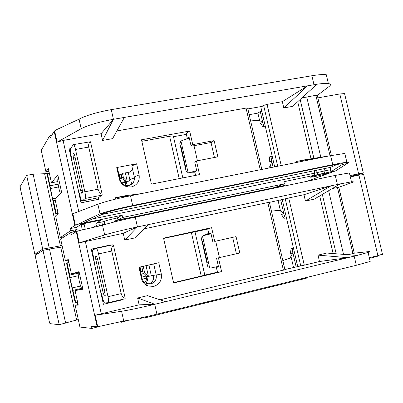 <?xml version="1.0" encoding="UTF-8"?>
<svg xmlns="http://www.w3.org/2000/svg" width="403" height="403" viewBox="0 0 403 403"><rect width="100%" height="100%" fill="white"/><g stroke="black" fill="none" stroke-linecap="round" stroke-linejoin="round"><path stroke-width="0.6" d="M125.711 183.143L131.897 178.675L134.436 178.015M130.174 185.103C131.801 183.274 132.375 181.133 131.897 178.675M60.475 193.541C58.833 190.07 57.075 179.572 58.022 178.826L58.798 179.4M73.089 232.022L77.124 229.458L70.52 230.838L60.329 237.538L55.594 215.912L58.193 213.61L55.04 199.223L61.639 192.327L57.81 174.912L51.443 182.801L48.3 168.459L45.937 171.814L41.232 150.339L49.66 135.851L50.138 138.022L54.153 131.237L74.857 225.378L70.041 228.642L76.646 227.267L81.119 224.345L84.383 223.479L101.254 220.078L96.639 222.975L104.055 221.569C104.881 220.904 109.198 219.726 117.016 218.033L117.515 217.927M336.354 94.584L326.601 96.322M352.111 175.159L359.204 173.91L359.824 173.965L359.295 174.287M352.277 175.849L359.365 174.595C360.312 174.534 360.166 174.721 358.932 175.164L363.667 174.564M104.689 224.416L102.422 224.773M99.365 225.035L99.47 225.514L104.715 224.552L104.055 221.569M265.265 126.199L262.756 126.461L260.217 123.006L262.746 122.744L260.046 120.699L257.895 120.321M268.479 168.096C269.924 166.847 270.982 164.56 271.642 161.245L269.199 161.895L269.758 156.762L272.181 156.127M315.72 176.373L310.97 177.179C308.124 177.431 316.234 175.078 322.999 173.698L327.684 172.902C330.541 172.655 322.375 175.018 315.72 176.373M139.111 174.922C139.881 181.113 137.332 185.108 131.459 186.906L127.711 186.932C123.283 185.909 120.457 183.189 119.243 178.776L116.744 167.562L136.617 163.794L131.816 165.94L134.28 176.962L139.111 174.922L136.617 163.794M119.243 178.776L120.079 179.718C120.945 182.871 122.96 184.811 126.119 185.541L128.799 185.526C133 184.242 134.829 181.385 134.28 176.962M119.505 177.144C122.714 177.139 125.001 178.61 126.371 181.562L125.424 182.252L121.701 182.977M125.827 183.748L125.424 182.252M128.3 172.721L128.235 172.444L122.467 173.335L121.187 174.343L121.877 177.421M122.467 173.335L123.545 178.181M121.187 174.343L119.505 174.751L120.039 177.134M119.505 174.751L119.016 174.952M132.642 169.658L128.35 172.952M120.079 179.718L117.611 168.645L116.744 167.562M119.832 177.134L119.333 174.887M119.812 178.539C122.205 178.458 123.963 179.491 125.086 181.642L126.371 181.562M125.086 181.642L121.248 182.393M123.081 184.252L125.56 183.768L125.323 185.355M126.839 183.682L125.56 183.768M247.704 108.226L247.644 107.959L246.052 108.09L116.875 130.93M281.213 165.542L267.053 104.377L282.342 101.672L307.625 85.814L124.341 117.424L112.613 138.642L102.574 140.44L101.082 133.72L63.09 140.435L57.105 142.163L81.164 128.708C88.212 125.101 98.967 121.968 113.424 119.308L102.574 140.44M74.857 225.378L75.356 225.161L72.847 213.746L97.879 204.205C105.178 201.581 116.049 198.775 130.496 195.793L141.393 193.606L125.338 195.732L115.318 197.737L115.621 199.097M196.457 160.958L199.55 174.59L151.432 184.116L141.483 139.786L189.662 131.04L192.745 144.627L214.139 140.637L217.837 156.832L196.457 160.958L194.73 162.006L196.694 170.665L194.755 171.764L195.571 175.376M72.449 163.966L71.044 155.105C70.329 151.614 70.172 149.382 70.57 148.41L73.492 144.596C74.081 144.677 74.751 146.299 75.497 149.463L84.847 191.808C85.582 195.43 85.713 197.646 85.245 198.447L82.131 201.001L98.413 197.757L98.649 199.304L81.018 202.825L68.984 148.228L70.978 147.871M261.819 111.314L260.267 111.591L257.885 113.117L249.19 114.674M273.113 167.169L271.622 160.726M262.983 123.353L260.267 111.591M270.494 167.693L270.096 165.981M259.597 120.522L257.885 113.117M267.053 104.377L263.638 105.425L262.157 106.387L247.865 108.921M274.665 166.857L260.741 106.639M141.393 193.606L324.259 156.903L296.245 161.492L296.472 162.48M282.342 101.672L283.803 107.954L292.598 106.377L316.919 84.242C322.183 83.476 326.002 83.255 328.374 83.577L326.294 74.746C323.408 74.303 318.607 74.636 311.902 75.744L111.263 109.641C96.806 112.261 86.071 115.434 79.053 119.167L56.873 129.524L54.153 131.237M274.906 187.491L284.412 183.839L122.623 217.464L122.124 215.212L77.739 224.315L100.009 213.832C107.339 211.333 118.225 208.573 132.673 205.55L332.737 164.666C339.417 163.311 344.137 162.535 346.887 162.338L344.792 153.432L305.026 159.734L296.245 161.492M283.803 107.954L307.625 85.814L316.924 84.262M124.341 117.424L113.545 119.288L101.082 133.72M333.518 155.039L324.259 156.903M97.879 204.205L100.009 213.832L105.415 212.86C111.293 210.865 119.963 208.663 131.423 206.265L330.324 165.588L341.694 163.719C343.552 163.613 343.688 163.91 342.102 164.615L330.913 171.789L335.84 170.771L306.869 181.34M333.654 171.245L283.924 181.718L284.412 183.839M317.876 97.874L339.805 93.975L358.605 173.769L350 175.577M301.877 97.944L315.866 95.309L317.312 95.43L329.231 86.388C331.13 84.912 330.848 83.975 328.374 83.577M115.318 197.737L130.617 195.767M173.426 136.416L173.31 135.912L169.613 136.249L141.821 141.307M186.272 134.38L173.678 136.677M187.486 138.803L186.186 134.013M186.115 133.69L189.662 131.04M187.209 138.506L189.083 137.151L189.148 137.428M214.139 140.637L211.283 142.471L193.475 145.8L191.153 146.052L191.047 145.785L192.745 144.627M211.021 142.521L214.436 157.492M70.827 154.052L70.288 154.153M341.89 163.704L342.102 164.615L347.356 163.482C349.401 162.585 349.245 162.202 346.887 162.338M81.416 223.635L83.194 223.242L105.415 212.86M335.84 170.771L347.356 163.482M101.979 214.461L330.576 167.346L330.43 169.718L330.913 171.789M359.355 174.544L363.289 172.942L358.605 173.769M122.623 217.464L118.542 219.66L130.34 217.63M99.289 224.698L97.118 225.151L93.204 227.418M60.329 237.538L64.319 236.697M62.087 245.573L42.728 249.109L26.658 175.386L20.15 186.574L20.331 188.392L34.653 253.26M37.993 253.603L34.875 254.273L42.728 249.109M339.805 93.975L344.57 93.582L344.741 94.302M49.181 247.734L33.127 174.182L26.658 175.386M33.127 174.182L44.607 173.718L60.42 245.931M49.171 172.439L48.808 172.932L44.607 173.718M49.66 135.851L51.629 135.509M70.041 228.642L70.52 230.838M77.739 224.315L75.356 225.161M117.495 217.842L122.124 215.212M195.485 175.396L194.755 171.764M189.355 138.345C185.778 139.186 183.169 140.002 181.526 140.798L181.038 141.095L179.834 143.503L186.06 170.998L188.216 172.776L194.896 172.801M187.063 138.667L185.012 139.493M51.443 182.801L57.81 181.587M45.937 171.814L48.909 171.26M118.542 219.66L118.633 220.068M330.576 167.346L337.513 164.248M34.875 254.273L34.346 252.837M96.639 222.975L97.118 225.151M79.789 225.212L84.136 224.144L85.557 223.237M76.646 227.267L77.124 229.458M48.808 172.932L48.909 173.391M57.679 213.399L57.8 213.958M62.853 237.009L62.974 237.563M262.746 122.744L263.985 126.33M270.997 156.44L271.642 161.245M188.79 172.867L196.679 170.595M180.07 141.927L181.546 140.889M79.824 194.926C80.227 197.863 80.761 199.681 81.426 200.372L81.461 200.377M83.587 200.714L87.935 201.399L81.013 202.785M90.509 141.755L102.176 194.357C100.1 193.405 98.735 191.687 98.08 189.214L88.746 147.07C88.302 144.596 88.892 142.823 90.509 141.755L73.542 144.591M98.413 197.757L101.883 195.148L102.176 194.357M58.133 213.338L55.629 213.318L57.951 212.517M56.103 212.89L53.453 200.8L52.571 198.755L47.509 173.658L47.126 174.514M75.059 157.084L73.27 157.412L80.615 190.7L81.653 193.213L82.373 192.584L82.167 189.289L74.736 155.618L73.739 153.19L73.039 154.047L74.212 153.83M185.536 168.686L185.949 168.439L181.133 147.191L180.7 147.327M185.491 168.474L185.949 168.439M82.131 201.001C81.532 200.961 80.842 199.289 80.056 195.989L77.759 188.035M50.335 188.544L58.591 186.952M56.158 198.054L52.571 198.755M73.27 157.412L73.039 154.047M53.453 200.8L55.307 200.432M50.148 185.707L58.103 184.186M47.509 173.658L49.362 173.31M146.586 276.735L156.183 274.911M148.798 284.105C152.525 282.478 154.107 279.611 153.538 275.506M82.494 287.299L82.126 288.613C80.726 289.233 77.154 273.284 78.55 272.655L79.492 273.642M126.849 320.561L126.074 320.974L126.013 320.697M371.571 257.89L378.533 255.96L379.072 255.653L378.452 255.603M120.824 322.047L120.895 322.37L126.074 320.974M120.749 321.715L120.895 322.37M207.207 263.068L206.92 263.124L207.374 263.038L202.513 241.578L202.079 241.729M286.468 217.917L283.974 218.285L281.309 214.341L283.828 213.973C281.551 211.288 279.445 210.114 277.511 210.447L271.436 211.182M288.306 258.887L289.933 258.182L292.815 252.852L290.382 253.608L291.042 248.883L293.455 248.137M161.291 273.99C162.082 280.266 159.548 284.417 153.689 286.442L147.538 285.913C144.365 284.468 142.345 282.019 141.478 278.569L138.954 267.239L158.772 262.741L153.719 263.905L156.213 275.037L161.291 273.99L158.772 262.741M141.478 278.569L142.047 278.307C142.667 280.77 144.108 282.518 146.375 283.551L150.767 283.929C154.959 282.488 156.772 279.521 156.213 275.037M142.284 279.143L147.871 277.914L147.433 280.836L145.831 283.294M140.531 271.501L140.561 271.496C143.75 271.405 146.027 272.831 147.392 275.773L141.775 277.088M146.808 278.095L146.354 276.03M153.729 263.94L141.775 266.68L142.899 271.708M143.211 266.343L144.566 272.423M141.775 266.68L140.078 267.063L141.06 271.471M140.078 267.063L139.569 267.179M142.047 278.307L139.554 267.113L138.954 267.239M156.178 274.896L146.571 276.68M140.859 271.476L139.886 267.108M140.884 273.088C143.267 272.927 145.025 273.924 146.153 276.08M142.314 279.224L146.632 278.226L146.108 280.594L144.586 282.468M147.871 277.914L146.632 278.226M160.056 299.812L284.921 269.703M269.37 202.22L143.992 228.874M165.578 301.671L147.609 295.631L137.614 298.003L139.136 304.839L95.168 315.227L121.585 311.287C129.237 310.063 140.279 307.731 154.712 304.295L347.834 257.678L319.488 261.512L304.285 265.164L288.724 197.969L303.968 194.714L331.024 185.828L148.334 224.617L134.748 237.931L124.739 240.092L123.227 233.307L79.255 242.878L104.684 234.934C112.079 232.707 123.001 230.042 137.443 226.929L124.739 240.092M218.466 257.88L221.595 271.652L173.612 282.941L163.558 238.148L211.605 227.66L214.723 241.382L236.052 236.611L239.79 252.978L216.577 258.258L218.557 266.967M120.89 299.731L120.986 300.149L103.4 304.315L91.234 249.135L108.84 245.321L108.911 245.649M296.145 266.821L292.774 252.258M284.055 214.522L280.7 199.999M293.53 267.451L291.107 256.948M280.508 211.051L278.08 200.558M288.724 197.969L285.248 198.835L300.764 265.894L284.881 269.526M285.248 198.835L269.411 202.407M297.691 266.454L282.246 199.666M300.764 265.894L304.285 265.164M303.968 194.714L305.439 201.057L314.209 199.163L340.278 183.874L351.476 181.854L349.376 172.927L335.256 175.416L135.262 217.152C120.819 220.219 109.913 222.93 102.543 225.282L79.129 230.632L76.238 231.649L97.163 326.798L97.707 326.762L95.168 315.227M348.202 254.731L354.277 253.17L368.085 251.663C370.302 251.432 370.292 251.689 368.07 252.444L357.058 255.442L326.757 253.049L318.007 255.129L319.488 261.512M305.439 201.057L331.024 185.828L340.283 183.894M148.334 224.617L137.564 226.904L123.227 233.307M97.707 326.762L123.741 321.025C131.428 319.932 142.486 317.645 156.918 314.164L356.312 265.29L370.186 261.441L368.07 252.444M357.053 255.421L347.834 257.678L318.007 255.129M350.323 176.962L358.927 175.149L377.888 255.638L369.314 257.729M332.354 188.533L338.832 187.254L351.844 182.584C353.93 181.829 353.804 181.587 351.476 181.854M137.614 298.003L154.833 304.265L139.136 304.839M218.532 266.862L216.351 267.37L218.567 267.008M221.595 271.652L217.459 272.257L216.351 267.37M217.434 272.146L204.986 275.073M173.552 282.674L204.81 275.168M194.992 231.755L163.623 238.44M207.746 229.03L195.188 231.775M210.925 233.352L208.819 233.765L207.731 228.959M207.716 228.894L211.605 227.66M208.819 233.765L210.89 233.191M236.052 236.611L214.723 241.382M239.79 252.978L216.577 258.258M232.682 237.483L236.38 253.673M92.72 250.187L91.521 250.449M108.84 245.321L107.062 246.052M118.381 300.326L120.986 300.149M104.382 302.794L103.128 303.091M306.119 277.591L306.275 278.261L144.964 317.846L144.773 316.995M377.888 255.638L382.432 254.132M144.964 317.846L141.382 317.735M98.508 326.662L91.96 328.45L79.94 327.07L75.159 305.242L78.242 305.081L75.059 290.553L82.922 289.243L79.059 271.647L71.427 273.975L68.248 259.497L65.407 260.726L60.662 239.05L70.883 232.481L77.507 231.181M78.293 319.554L59.201 324.697L43.005 250.389L35.126 255.447L49.393 322.042L49.957 323.639L59.201 324.697M65.644 323.151L49.458 249.009L43.005 250.389M49.458 249.009L60.692 247.18L76.625 319.957M62.364 246.822L60.692 247.18M113.868 222.083L114.628 220.904L284.78 185.43L284.896 185.924M114.835 221.836L114.628 220.904M70.883 232.481L71.366 234.677L76.238 231.649M97.163 326.798L91.476 326.234L91.96 328.45M218.053 266.977L217.937 266.479M210.925 268L216.461 267.844M211.026 233.795L203.031 235.715L202.543 236.032L201.349 238.521L207.641 266.297L209.792 268.03L210.371 268.106L218.421 266.373M208.714 233.297L203.591 235.569M210.442 233.463L210.542 233.906M78.127 304.547L75.159 305.242M82.817 288.77L75.059 290.553M71.427 273.975L79.184 272.242M65.407 260.726L68.379 260.076M139.861 318.456L143.473 317.801M140.395 317.947L140.526 318.541M67.931 260.172L68.465 262.61M77.139 302.195L77.678 304.653M99.566 225.962L99.47 225.514L104.725 224.592M99.47 225.514L99.541 225.846M357.008 175.512L356.937 175.209L351.134 176.232M283.828 213.973L285.233 218.099M292.266 248.505L292.815 252.852M113.424 245.105L125.217 298.285C123.207 297.661 121.872 296.109 121.217 293.621L111.772 251.014C111.324 248.495 111.873 246.525 113.424 245.105L112.885 244.787L96.337 248.374M108.331 302.729L124.865 298.814L125.217 298.285M78.343 273.103L78.202 272.458M81.834 288.996L81.708 288.336M75.165 302.522L77.588 302.089M75.739 302.522L69.85 277.642L69.729 275.088L67.064 262.917L66.55 263.179M105.269 295.661L104.337 295.878L105.203 295.772L105.017 292.8L97.501 258.756L96.372 256.011L95.602 256.298L96.544 256.091M202.321 241.634L202.069 241.699M94.629 264.534L93.279 255.93C92.584 252.54 92.458 250.505 92.907 249.83L96.272 248.389C96.942 248.49 97.707 250.328 98.559 253.905L108.019 296.719C108.689 299.998 108.815 301.988 108.392 302.688L104.659 302.95C103.974 302.633 103.218 300.734 102.392 297.253L99.994 288.86M69.85 277.642L78.353 275.733M80.62 286.009L72.112 287.954M104.337 295.878L103.188 293.021L104.971 292.608M97.551 258.978L95.763 259.371L103.188 293.021M95.763 259.371L95.602 256.298M73.069 290.321L81.693 288.336M69.729 275.088L78.333 273.158L69.659 275.108M67.064 262.917L68.913 262.514M127.358 181.954L125.308 172.786M260.257 169.749L246.052 108.09M78.746 211.499L63.09 140.435M263.638 105.425L277.707 166.243M297.716 101.722L311.015 158.747M314.002 84.711L311.902 75.744M113.424 119.308L111.263 109.641M130.496 195.793L132.673 205.55M332.737 164.666L330.621 155.623M315.866 95.309L329.997 155.618M300.175 99.491L313.892 158.273M79.053 119.167L81.164 128.708M57.105 142.163L54.617 130.854M191.047 145.785L189.083 137.151M324.536 173.134L324.042 171.038L317.232 172.57L317.72 174.665M314.879 175.305L314.39 173.209L317.232 172.57L316.466 170.398M314.758 170.786L314.39 173.209L92.257 219.01M324.435 168.605L324.042 171.038L330.43 169.718M306.718 96.927L320.793 157.135M179.189 178.62L169.613 136.249M197.435 160.772L194.009 145.705M117.48 217.776L118.019 220.199M102.448 224.894L101.788 221.902M85.26 229.231L84.136 224.144M81.24 224.909L82.338 229.896M180.997 141.246L188.141 172.771M181.038 141.095L180.252 141.67M71.81 161.054L72.127 160.999M47.07 174.257L55.629 213.318M88.746 147.07L75.497 149.463M98.08 189.214L84.847 191.808M101.883 195.148L85.245 198.447M82.167 200.976L98.453 197.737M58.113 184.242L50.093 185.783M80.615 190.7L82.368 190.357M78.933 193.359L79.421 193.264M81.426 200.372L80.519 200.548M148.41 276.272L146.047 265.703M283.395 270.186L267.788 202.442M101.309 313.927L85.33 241.397M319.695 195.949L333.125 253.547M337.382 184.478L335.256 175.416M137.443 226.929L135.262 217.152M154.712 304.295L156.918 314.164M356.312 265.29L354.172 256.147M337.452 187.445L352.947 253.588M322.324 194.407L336.188 253.789M102.543 225.282L104.684 234.934M79.255 242.878L76.741 231.443M216.441 267.36L217.555 272.247M212.86 241.876L210.88 233.151M121.585 311.287L123.741 321.025M328.641 190.71L343.522 254.364M201.233 276.166L191.339 232.39M219.423 257.572L215.721 241.276M139.776 318.078L139.871 318.516M202.477 236.062L209.721 268.03M102.498 297.726L101.974 297.847M92.68 255.698L93.204 255.588M66.54 263.134L75.175 302.562M111.772 251.014L98.559 253.905M121.217 293.621L108.019 296.719M81.708 288.331L72.993 290.331M100.957 291.676L100.629 291.752M94.347 261.784L94.035 261.854M58.188 178.741L58.637 178.655M104.589 221.222L105.299 224.421M359.204 173.91L359.365 174.595M258.127 120.301L250.636 120.945M310.894 176.852L310.97 177.179M129.942 180.086L128.235 172.444M247.644 107.959L261.814 169.436M331.357 155.397L317.247 95.194M126.119 185.541L127.711 186.932M344.57 93.582L363.289 172.942M173.31 135.912L182.811 177.904M103.898 221.549L104.584 224.637M82.217 288.568L82.746 288.447M378.427 255.507L378.533 255.96M289.933 258.182L282.82 260.585M156.354 275.909L156.132 274.927M151.311 275.758L148.924 265.053M269.355 202.15L284.941 269.773M354.282 253.235L338.807 187.194M146.375 283.551L147.538 285.913M363.612 174.318L382.487 254.369M194.971 231.66L204.83 275.259M357.018 175.552L356.937 175.209M125.862 320.717L125.938 321.055M108.392 302.688L125.001 298.754M69.643 275.118L78.333 273.169M95.582 256.308L96.549 256.096"/></g></svg>
